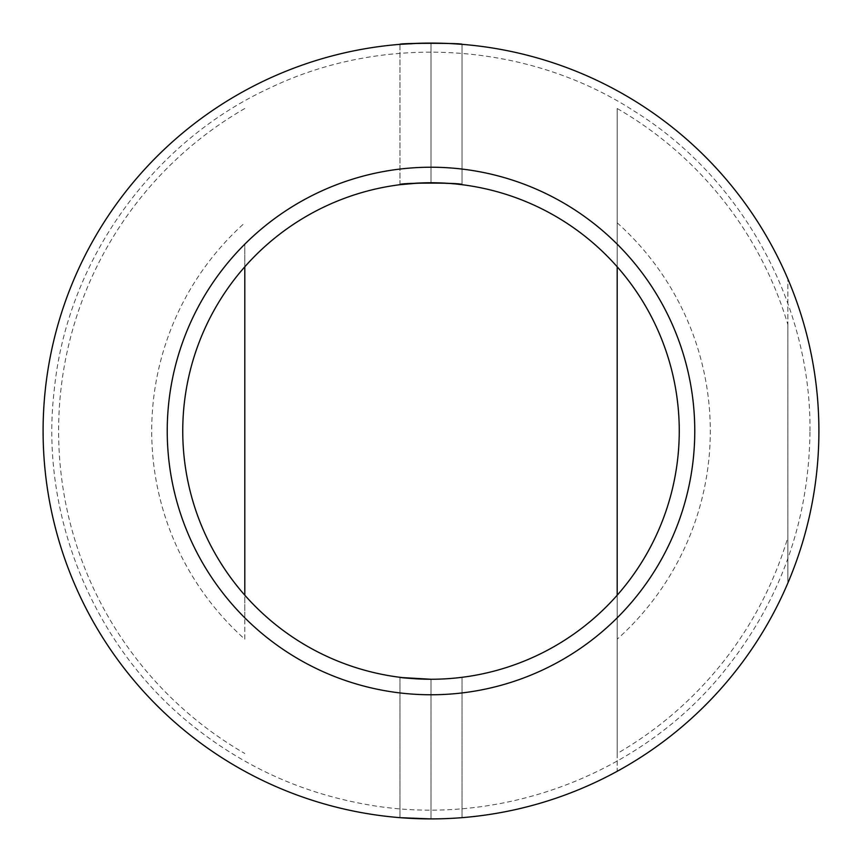 <?xml version="1.0" encoding="UTF-8"?>
<svg xmlns="http://www.w3.org/2000/svg" width="862" height="862" viewBox="0 0 862 862"><rect width="100%" height="100%" fill="white"/><g stroke="black" fill="none" stroke-linecap="round" stroke-linejoin="round"><path stroke-width="0.65" stroke-dasharray="4.31 3.23" d="M402.338 677.597L399.968 677.306L399.968 817.661L431 818.9A387.9 387.9 0 0 0 818.9 431C818.749 483.754 808.405 534.429 787.868 583.024L787.868 537.371A372.384 372.384 0 0 1 617.192 753.496L617.192 771.296A387.9 387.9 0 0 0 787.868 583.024C808.405 534.429 818.749 483.754 818.9 431A387.9 387.9 0 0 1 237.05 766.932A387.9 387.9 0 0 1 237.05 95.068A387.9 387.9 0 0 1 818.9 431A387.9 387.9 0 0 0 431 43.1A387.9 387.9 0 0 1 818.9 431C818.749 378.246 808.405 327.571 787.868 278.976C808.405 327.571 818.749 378.246 818.9 431A387.9 387.9 0 0 0 462.032 44.339L462.032 184.694L462.032 44.339A387.9 387.9 0 0 1 818.9 431C818.749 378.246 808.405 327.571 787.868 278.976A387.9 387.9 0 0 0 43.1 431A387.9 387.9 0 0 0 617.192 771.296L617.192 595.211M407.392 183.865L399.968 184.694L400.561 184.619L399.968 184.694L399.968 44.339L431 43.1L452.938 43.725M399.968 184.694L399.968 44.339M413.76 183.347L431 182.744A248.256 248.256 0 0 1 679.256 431A248.256 248.256 0 0 0 462.032 184.694A248.256 248.256 0 0 1 679.256 431A248.256 248.256 0 0 1 431 679.256A248.256 248.256 0 0 0 679.256 431A248.256 248.256 0 0 0 431 182.744L456.849 184.091M461.429 184.619L462.032 184.694L462.032 44.339L462.032 184.694M679.256 431A248.256 248.256 0 0 1 306.872 645.994A248.256 248.256 0 0 1 306.872 216.006A248.256 248.256 0 0 1 679.256 431A248.256 248.256 0 0 1 462.032 677.306A248.256 248.256 0 0 0 679.256 431M399.968 817.661L399.968 677.306L400.561 677.381M617.192 266.789L617.192 108.504A372.384 372.384 0 0 1 787.868 324.629L787.868 583.024C808.405 534.429 818.749 483.754 818.9 431A387.9 387.9 0 0 1 462.032 817.661A387.9 387.9 0 0 0 818.9 431A387.9 387.9 0 0 1 431 818.9L431 679.256L431 818.9M244.808 639.173L244.808 617.838A263.772 263.772 0 0 0 694.772 431A263.772 263.772 0 0 1 299.114 659.43A263.772 263.772 0 0 1 299.114 202.57A263.772 263.772 0 0 1 694.772 431A263.772 263.772 0 0 0 244.808 244.161L244.808 639.173A279.288 279.288 0 0 1 244.808 222.827M818.9 431A387.9 387.9 0 0 1 237.05 766.932A387.9 387.9 0 0 1 237.05 95.068A387.9 387.9 0 0 1 818.9 431M462.032 817.661L462.032 677.306L462.032 817.661M244.808 266.789L244.808 244.161A263.772 263.772 0 0 0 244.808 617.838L244.808 595.211M244.808 108.504A372.384 372.384 0 0 0 244.808 753.496M617.192 753.496L617.192 108.504M787.868 324.629L787.868 537.371M787.868 583.024L787.868 278.976L787.868 583.024M617.192 222.827A279.288 279.288 0 0 1 617.192 639.173M431 182.744L431 43.1L431 182.744M809.978 431C811.164 303.952 741.977 177.971 634.066 111.015C527.544 41.882 384.096 32.918 269.634 88.086C152.337 141.896 67.096 261.067 54.317 389.408C38.79 517.459 95.984 652.351 198.723 730.448C246.737 767.439 300.493 791.715 359.982 803.265C492.902 829.944 637.6 777.847 723.002 672.565C780.067 602.15 809.052 521.629 809.978 431"/><path stroke-width="1.29" d="M679.256 431A248.256 248.256 0 0 1 306.872 645.994A248.256 248.256 0 0 1 306.872 216.006A248.256 248.256 0 0 1 679.256 431M694.772 431A263.772 263.772 0 0 1 299.114 659.43A263.772 263.772 0 0 1 299.114 202.57A263.772 263.772 0 0 1 694.772 431M462.032 184.694C463.95 182.572 398.082 182.572 399.968 184.694C401.789 184.037 412.133 183.39 431 182.744L419.169 183.024M419.158 43.283L399.968 44.339C398.05 42.992 463.918 42.992 462.032 44.339L452.938 43.725M399.968 184.694L418.964 183.035M456.849 184.091L461.429 184.619M413.76 183.347L407.392 183.865M399.968 677.306C401.789 677.963 412.133 678.609 431 679.256L402.338 677.597M431 818.9L400.248 817.682M418.975 43.283L400.248 44.318M244.808 595.211L244.808 266.789M617.192 595.211L617.192 266.789M818.9 431A387.9 387.9 0 0 1 237.05 766.932A387.9 387.9 0 0 1 237.05 95.068A387.9 387.9 0 0 1 818.9 431"/></g></svg>
